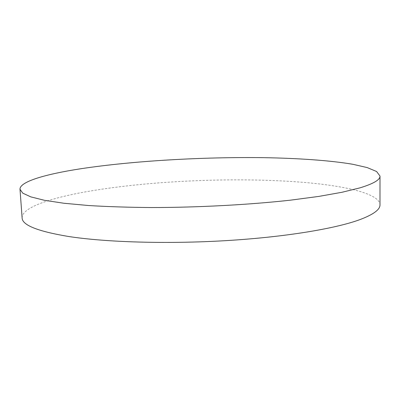 <?xml version="1.0" encoding="UTF-8"?>
<svg xmlns="http://www.w3.org/2000/svg" width="400" height="400" viewBox="0 0 400 400"><rect width="100%" height="100%" fill="white"/><g stroke="black" fill="none" stroke-linecap="round" stroke-linejoin="round"><path stroke-width="0.3" stroke-dasharray="2 1.5" d="M22.115 217.915C21.615 208.17 47.475 198.97 82.16 192.475C142.185 181.33 226.47 177.21 292.895 181.575C340.21 184.69 379.53 192.77 379.99 204.795"/><path stroke-width="0.6" d="M359.84 187.895L342.025 192.265L318.675 196.43L290.345 200.18C248.93 204.77 198.065 207.505 151.345 207.55C128.515 207.355 107.605 206.685 88.625 205.53L63.865 203.25L44.52 200.315L30.85 196.895L22.78 193.165L20 189.265C19.655 181.585 45.79 174.14 80.715 168.755C132.925 160.845 202.375 156.865 263.505 157.66C298.235 158.25 329.93 160.4 352.76 164.27L367.185 167.575L376.62 171.525L380 176.065C380.21 179.785 373.485 183.73 359.84 187.895M380 176.065L379.99 204.795C380.195 209.52 373.515 214.455 359.96 219.6C335.605 228.62 285.06 237.1 225.81 240.645C166.585 244.18 105.35 242.235 68.165 236.425C37.52 231.265 22.17 225.095 22.115 217.915L20 189.265"/></g></svg>
